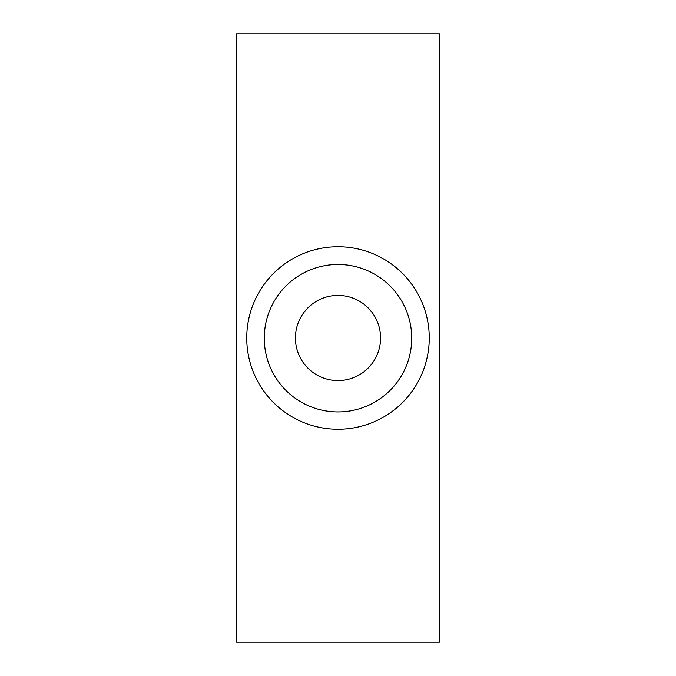 <?xml version="1.0" encoding="UTF-8"?>
<svg xmlns="http://www.w3.org/2000/svg" width="676" height="676" viewBox="0 0 676 676"><rect width="100%" height="100%" fill="white"/><g stroke="black" fill="none" stroke-linecap="round" stroke-linejoin="round"><path stroke-width="1.01" d="M246.74 338A91.26 91.26 0 0 0 338 429.26A91.26 91.26 0 0 0 429.26 338A91.26 91.26 0 0 0 338 246.74A91.26 91.26 0 0 0 246.74 338M295.412 338A42.588 42.588 0 0 0 338 380.588A42.588 42.588 0 0 0 380.588 338A42.588 42.588 0 0 0 338 295.412A42.588 42.588 0 0 0 295.412 338M411.726 338.203A73.726 73.726 0 0 1 338 411.938A73.726 73.726 0 0 1 264.274 338.203A73.726 73.726 0 0 1 338 264.477A73.726 73.726 0 0 1 411.726 338.203M439.4 642.2L236.6 642.2L236.6 33.8L439.4 33.8L439.4 642.2"/></g></svg>
